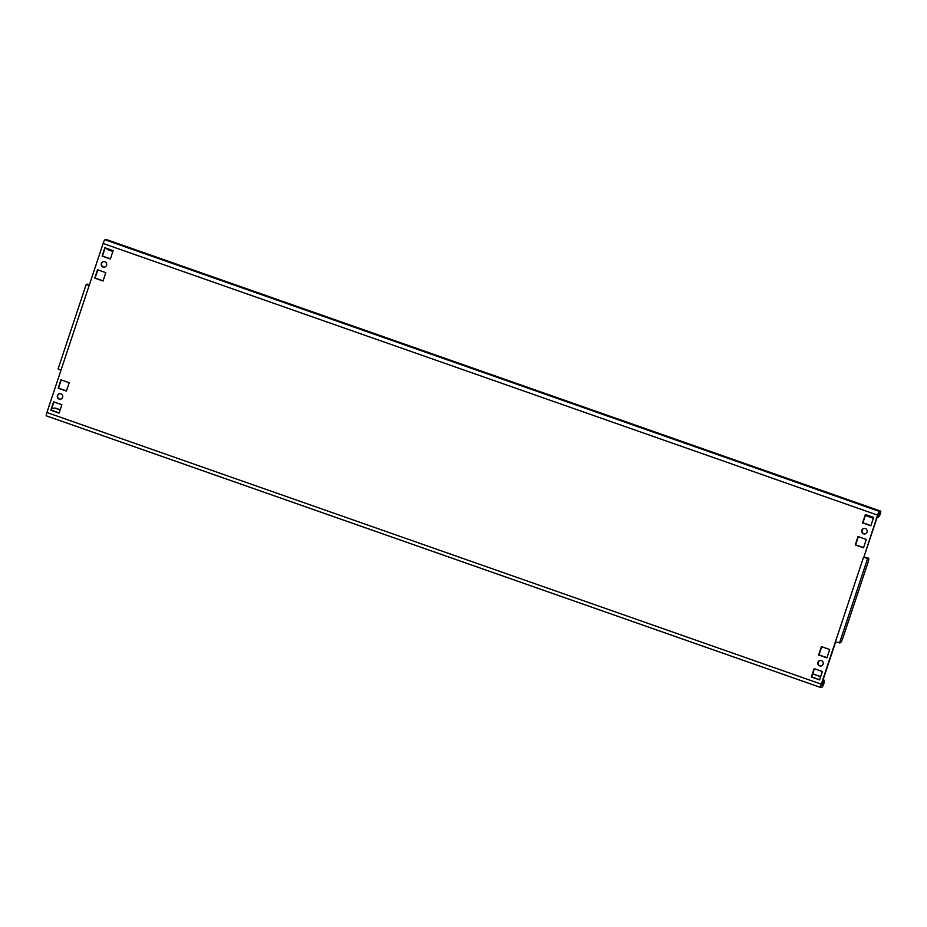 <?xml version="1.0" encoding="UTF-8"?>
<svg xmlns="http://www.w3.org/2000/svg" width="927" height="927" viewBox="0 0 927 927"><rect width="100%" height="100%" fill="white"/><g stroke="black" fill="none" stroke-linecap="round" stroke-linejoin="round"><path stroke-width="1.39" d="M861.832 530.256A2.793 2.746 -103.8 0 0 865.111 533.882A2.793 2.746 -103.8 0 0 866.467 529.294A2.793 2.746 -103.8 0 0 861.832 530.256M865.285 533.836A2.793 2.746 76.2 0 1 862.18 530.174A2.793 2.746 76.2 0 1 863.941 528.413M817.904 662.33A2.793 2.746 -103.8 0 0 821.183 665.957A2.793 2.746 -103.8 0 0 822.527 661.368A2.793 2.746 -103.8 0 0 817.904 662.33M821.345 665.91A2.793 2.746 76.2 0 1 818.24 662.249A2.793 2.746 76.2 0 1 820.013 660.487M101.344 263.465A2.793 2.746 -103.8 0 0 104.612 267.103A2.793 2.746 -103.8 0 0 105.968 262.503A2.793 2.746 -103.8 0 0 101.344 263.465M104.786 267.057A2.793 2.746 76.2 0 1 101.68 263.384A2.793 2.746 76.2 0 1 103.453 261.634M57.404 395.539A2.793 2.746 -103.8 0 0 60.684 399.178A2.793 2.746 -103.8 0 0 62.028 394.578A2.793 2.746 -103.8 0 0 57.404 395.539M60.846 399.131A2.793 2.746 76.2 0 1 57.741 395.458A2.793 2.746 76.2 0 1 59.513 393.708M58.169 368.865L60.962 370.244L46.906 412.515L821.31 684.172A3.731 0.591 109.3 0 0 820.754 687.521A3.731 0.591 109.3 0 0 820.812 687.533L822.006 687.231A3.731 0.591 109.3 0 0 823.86 683.547A5.597 5.492 76.2 0 0 823.373 678.9M835.644 642.005L821.646 684.091L821.368 685.771L822.597 685.47L823.512 683.628A5.597 5.492 -103.8 0 0 823.222 679.352M876.977 517.776A5.597 5.492 -103.8 0 0 879.758 514.578L880.036 512.898L878.808 513.187L877.892 515.03L863.825 557.301L866.757 557.614A5.597 0.881 -70.7 0 1 866.849 557.614A5.597 0.881 -70.7 0 1 866.93 557.672M878.263 514.056L880.094 514.485A3.731 0.591 109.3 0 0 880.65 511.136A3.731 0.591 109.3 0 0 880.592 511.136L879.399 511.426A3.731 0.591 109.3 0 0 877.545 515.111L863.825 557.301M877.545 515.111L103.14 243.453A3.731 0.591 -70.7 0 1 104.994 239.769L106.188 239.467A3.731 0.591 -70.7 0 1 106.246 239.479A3.731 0.591 -70.7 0 1 106.292 239.514M819.642 679.7L811.67 676.895L814.393 668.715M826.965 657.683L818.993 654.891L821.716 646.71M870.905 525.609L862.921 522.816L865.644 514.624M863.582 547.625L855.598 544.821L858.321 536.64M103.082 280.835L95.11 278.042L97.822 269.861M59.143 412.909L51.17 410.116L53.893 401.936M66.466 390.904L58.494 388.1L61.217 379.919M110.406 258.83L102.422 256.026L105.145 247.845M814.115 668.622L811.322 676.988L819.584 679.885L822.365 671.519L814.115 668.622M821.438 646.606L818.645 654.972L826.907 657.869L829.688 649.503L821.438 646.606M865.366 514.531L862.585 522.898L870.847 525.794L873.628 517.428L865.366 514.531M858.043 536.548L855.262 544.914L863.524 547.799L866.305 539.444L858.043 536.548M97.544 269.757L94.763 278.123L103.024 281.02L105.805 272.654L97.544 269.757M59.085 413.094L61.866 404.728L53.615 401.831L50.834 410.197L59.085 413.094M66.408 391.078L69.189 382.724L60.939 379.827L58.158 388.181L66.408 391.078M104.867 247.741L102.086 256.107L110.348 259.004L113.129 250.638L104.867 247.741M821.31 684.172L863.489 557.382L867.649 558.436L868.495 558.228L866.757 557.614M103.14 243.453L89.085 285.713L86.223 284.369L87.138 284.125A5.597 0.881 -70.7 0 1 87.231 284.125A5.597 0.881 -70.7 0 1 87.312 284.183M87.231 284.125L88.969 284.74A5.597 0.881 109.3 0 1 89.143 285.528L87.138 284.125M866.849 557.614L868.587 558.228A5.597 0.881 109.3 0 1 867.753 563.257L843.153 637.22A5.597 0.881 109.3 0 1 840.372 642.747L835.366 641.913M820.708 687.486L46.408 415.864A3.731 0.591 -70.7 0 1 46.35 415.864A3.731 0.591 -70.7 0 1 46.906 412.515M880.094 514.485A5.597 5.492 76.2 0 1 876.954 517.857M106.315 248.251A5.597 5.492 -103.8 0 0 108.807 250.023L112.862 251.449M865.378 515.435L872.782 518.031A5.597 5.492 -103.8 0 0 873.373 518.193M52.99 408.367L53.326 408.274A5.597 5.492 76.2 0 1 56.42 408.425L56.083 408.517A5.597 5.492 -103.8 0 0 51.564 408.946M820.627 676.756A5.597 5.492 -103.8 0 0 820.059 676.513L812.712 673.744M60.197 409.757L56.42 408.425M820.059 676.513L812.655 673.917M60.139 409.931L56.083 408.517M821.38 685.053L822.597 685.47M880.592 511.136L106.188 239.467M104.994 239.769L879.399 511.426M89.085 285.713L60.962 370.244M839.526 642.967L867.649 558.436M821.982 683.095L823.86 683.547M58.1 368.9L86.223 284.369M820.754 687.521L46.35 415.864M106.246 239.479L880.65 511.136"/></g></svg>
